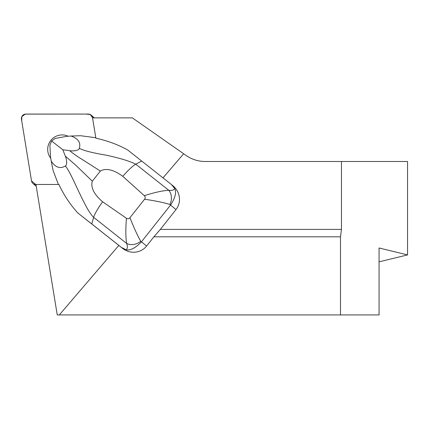 <?xml version="1.0" encoding="UTF-8"?>
<svg xmlns="http://www.w3.org/2000/svg" width="429" height="429" viewBox="0 0 429 429"><rect width="100%" height="100%" fill="white"/><g stroke="black" fill="none" stroke-linecap="round" stroke-linejoin="round"><path stroke-width="0.64" d="M77.735 212.907C70.045 204.37 63.771 194.889 58.912 184.459L35.945 184.459L57.245 314.929L59.325 314.929L118.833 245.409L122.555 248.353L121.493 247.479L126.142 249.764C127.611 248.606 127.772 246.487 126.625 243.42C125.654 237.376 125.584 228.989 126.426 218.259L102.595 201.759L98.96 207.105C96.123 211.556 94.348 214.972 93.651 217.342L91.774 223.959L77.735 212.907L118.833 245.409M50.751 158.221A14.382 14.2 130.6 0 1 68.147 136.25M49.898 145.227L50.504 156.724L51.212 161.057C55.32 167.412 59.985 169.085 65.208 166.077C67.723 164.934 66.457 158.687 65.315 156.108L62.827 149.742L51.603 141.002L49.898 145.227M62.827 149.742L69.627 150.665C72.415 151.169 78.807 150.944 79.306 148.284C80.979 142.621 78.223 138.546 71.032 136.041L66.645 136.358L55.298 138.411L51.603 141.002M102.595 201.759C97.024 197.013 89.929 189.216 92.337 181.188L100.365 171.058C107.636 166.881 116.827 171.954 122.764 176.303L144.316 195.683C154.531 192.433 162.671 190.626 168.742 190.272C171.959 190.723 173.949 190.127 174.705 188.476L171.391 184.508L127.627 149.936C117.643 144.466 107.057 140.562 95.876 138.229L92.551 117.873L132.368 117.873L183.644 153.77L163.004 177.879M59.325 314.929L340.503 314.929L340.503 236.819L153.872 236.819L160.349 229.397L176.003 209.567A17.428 16.736 39.6 0 0 173.01 185.848L171.67 184.738M122.555 248.353A17.428 16.736 39.6 0 0 146.584 246.042L153.872 236.819M160.349 229.397L341.468 229.397L340.503 236.819M341.468 229.397L341.468 161.497L407.55 161.497L407.55 254.912L379.064 247.978L379.064 314.929L340.503 314.929M183.644 153.77L186.03 155.443A33.478 33.478 0 0 0 205.228 161.497L341.468 161.497M379.064 261.846L407.55 254.912M146.584 246.042L141.457 241.8L141.211 242.101C135.28 248.144 130.255 250.702 126.142 249.764M71.032 136.041L80.566 135.72L95.882 137.736M122.764 176.303L127.118 171.573C130.888 167.734 133.773 165.278 135.768 164.194C129.419 161.02 119.326 157.969 105.486 155.041C92.138 152.799 83.414 150.547 79.306 148.284M174.705 188.476C176.619 192.187 175.316 197.613 170.801 204.756L169.868 204.461A11.159 8.612 98.6 0 0 168.742 190.272L135.768 164.194L141.656 161.009M126.426 218.259C127.74 219.09 128.92 218.903 129.955 217.696C133.827 227.568 137.414 235.419 140.717 241.248A11.159 8.569 158.9 0 1 126.625 243.42L93.651 217.342C84.61 208.987 70.506 169.954 65.208 166.077M58.408 184.545L53.073 170.42L51.212 161.057M91.768 223.97L121.493 247.479M141.457 241.8L170.801 204.756M92.337 181.188L75.971 165.396L65.315 156.108M100.365 171.058L82.073 159.384C77.499 156.623 73.348 153.716 69.627 150.665M169.868 204.461C163.519 202.504 155.089 200.767 144.578 199.244L129.955 217.696M140.717 241.248L141.211 242.101M144.316 195.683C145.426 196.772 145.511 197.962 144.578 199.244M36.245 186.309A4.429 4.37 130.6 0 1 36.197 186.266L32.974 183.505A4.429 4.37 -49.4 0 0 35.8 184.545L31.515 180.893A4.429 4.37 -49.4 0 0 32.974 183.505M94.375 117.868A4.429 4.37 130.6 0 1 94.375 117.873L91.157 115.111A4.429 4.37 -49.4 0 0 88.331 114.071L25.842 114.071A4.429 4.37 -49.4 0 0 21.45 119.241L31.515 180.909L21.729 120.946L21.777 116.726L25.22 114.119L85.923 114.071L90.17 114.479L92.616 117.712A4.429 4.37 -49.4 0 0 91.157 115.111M176.003 209.567L170.565 205.067"/></g></svg>
